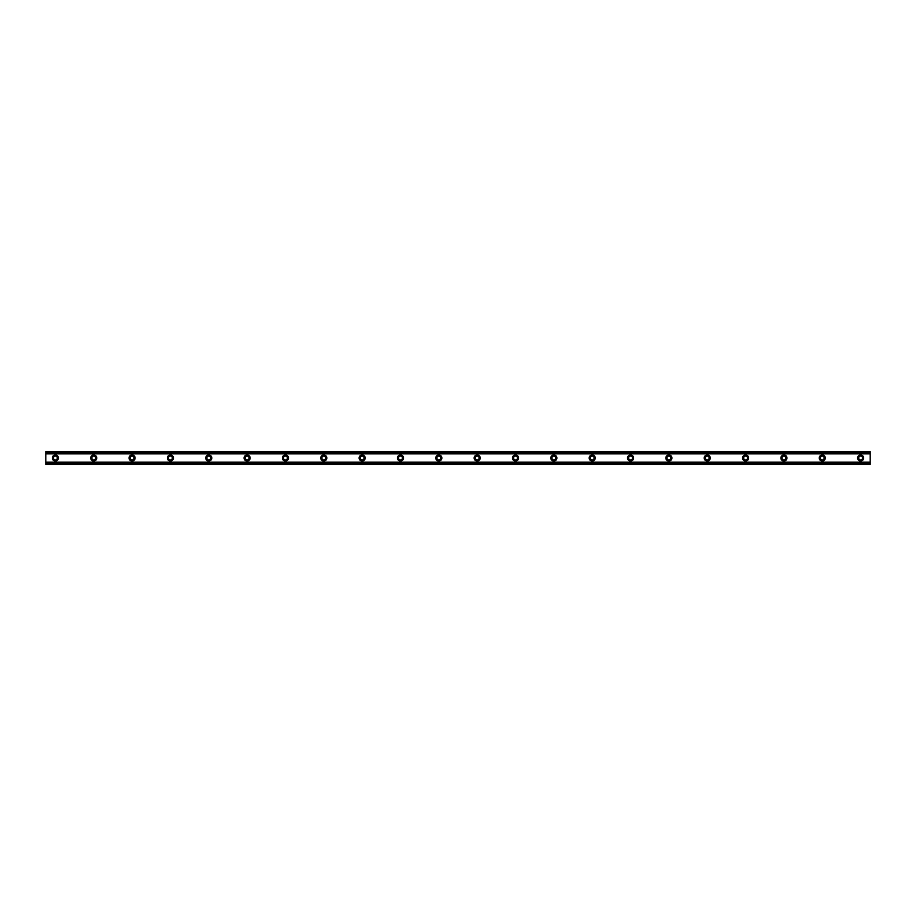 <?xml version="1.0" encoding="UTF-8"?>
<svg xmlns="http://www.w3.org/2000/svg" width="916" height="916" viewBox="0 0 916 916"><rect width="100%" height="100%" fill="white"/><g stroke="black" fill="none" stroke-linecap="round" stroke-linejoin="round"><path stroke-width="1.37" d="M55.384 459.912A1.912 1.912 0 0 1 53.472 458A1.912 1.912 0 0 1 55.384 456.088A1.912 1.912 0 0 1 57.307 458A1.912 1.912 0 0 1 55.384 459.912M860.616 459.912A1.912 1.912 0 0 1 858.693 458A1.912 1.912 0 0 1 860.616 456.088A1.912 1.912 0 0 1 862.529 458A1.912 1.912 0 0 1 860.616 459.912M822.27 459.912A1.912 1.912 0 0 1 820.358 458A1.912 1.912 0 0 1 822.27 456.088A1.912 1.912 0 0 1 824.182 458A1.912 1.912 0 0 1 822.27 459.912M783.924 459.912A1.912 1.912 0 0 1 782.012 458A1.912 1.912 0 0 1 783.924 456.088A1.912 1.912 0 0 1 785.848 458A1.912 1.912 0 0 1 783.924 459.912M745.578 459.912A1.912 1.912 0 0 1 743.666 458A1.912 1.912 0 0 1 745.578 456.088A1.912 1.912 0 0 1 747.502 458A1.912 1.912 0 0 1 745.578 459.912M707.232 459.912A1.912 1.912 0 0 1 705.32 458A1.912 1.912 0 0 1 707.232 456.088A1.912 1.912 0 0 1 709.156 458A1.912 1.912 0 0 1 707.232 459.912M668.898 459.912A1.912 1.912 0 0 1 666.974 458A1.912 1.912 0 0 1 668.898 456.088A1.912 1.912 0 0 1 670.81 458A1.912 1.912 0 0 1 668.898 459.912M630.552 459.912A1.912 1.912 0 0 1 628.628 458A1.912 1.912 0 0 1 630.552 456.088A1.912 1.912 0 0 1 632.464 458A1.912 1.912 0 0 1 630.552 459.912M592.205 459.912A1.912 1.912 0 0 1 590.282 458A1.912 1.912 0 0 1 592.205 456.088A1.912 1.912 0 0 1 594.118 458A1.912 1.912 0 0 1 592.205 459.912M553.859 459.912A1.912 1.912 0 0 1 551.947 458A1.912 1.912 0 0 1 553.859 456.088A1.912 1.912 0 0 1 555.783 458A1.912 1.912 0 0 1 553.859 459.912M515.513 459.912A1.912 1.912 0 0 1 513.601 458A1.912 1.912 0 0 1 515.513 456.088A1.912 1.912 0 0 1 517.437 458A1.912 1.912 0 0 1 515.513 459.912M477.167 459.912A1.912 1.912 0 0 1 475.255 458A1.912 1.912 0 0 1 477.167 456.088A1.912 1.912 0 0 1 479.091 458A1.912 1.912 0 0 1 477.167 459.912M438.833 459.912A1.912 1.912 0 0 1 436.909 458A1.912 1.912 0 0 1 438.833 456.088A1.912 1.912 0 0 1 440.745 458A1.912 1.912 0 0 1 438.833 459.912M400.487 459.912A1.912 1.912 0 0 1 398.563 458A1.912 1.912 0 0 1 400.487 456.088A1.912 1.912 0 0 1 402.399 458A1.912 1.912 0 0 1 400.487 459.912M362.141 459.912A1.912 1.912 0 0 1 360.217 458A1.912 1.912 0 0 1 362.141 456.088A1.912 1.912 0 0 1 364.053 458A1.912 1.912 0 0 1 362.141 459.912M323.795 459.912A1.912 1.912 0 0 1 321.882 458A1.912 1.912 0 0 1 323.795 456.088A1.912 1.912 0 0 1 325.718 458A1.912 1.912 0 0 1 323.795 459.912M285.449 459.912A1.912 1.912 0 0 1 283.536 458A1.912 1.912 0 0 1 285.449 456.088A1.912 1.912 0 0 1 287.372 458A1.912 1.912 0 0 1 285.449 459.912M247.102 459.912A1.912 1.912 0 0 1 245.19 458A1.912 1.912 0 0 1 247.102 456.088A1.912 1.912 0 0 1 249.026 458A1.912 1.912 0 0 1 247.102 459.912M208.768 459.912A1.912 1.912 0 0 1 206.844 458A1.912 1.912 0 0 1 208.768 456.088A1.912 1.912 0 0 1 210.68 458A1.912 1.912 0 0 1 208.768 459.912M170.422 459.912A1.912 1.912 0 0 1 168.498 458A1.912 1.912 0 0 1 170.422 456.088A1.912 1.912 0 0 1 172.334 458A1.912 1.912 0 0 1 170.422 459.912M132.076 459.912A1.912 1.912 0 0 1 130.152 458A1.912 1.912 0 0 1 132.076 456.088A1.912 1.912 0 0 1 133.988 458A1.912 1.912 0 0 1 132.076 459.912M93.73 459.912A1.912 1.912 0 0 1 91.818 458A1.912 1.912 0 0 1 93.73 456.088A1.912 1.912 0 0 1 95.642 458A1.912 1.912 0 0 1 93.73 459.912M55.384 454.966A3.034 3.034 0 0 0 52.349 458A3.034 3.034 0 0 0 55.384 461.034A3.034 3.034 0 0 0 58.418 458A3.034 3.034 0 0 0 55.384 454.966M860.616 454.966A3.034 3.034 0 0 0 857.582 458A3.034 3.034 0 0 0 860.616 461.034A3.034 3.034 0 0 0 863.651 458A3.034 3.034 0 0 0 860.616 454.966M822.27 454.966A3.034 3.034 0 0 0 819.236 458A3.034 3.034 0 0 0 822.27 461.034A3.034 3.034 0 0 0 825.305 458A3.034 3.034 0 0 0 822.27 454.966M783.924 454.966A3.034 3.034 0 0 0 780.89 458A3.034 3.034 0 0 0 783.924 461.034A3.034 3.034 0 0 0 786.958 458A3.034 3.034 0 0 0 783.924 454.966M745.578 454.966A3.034 3.034 0 0 0 742.544 458A3.034 3.034 0 0 0 745.578 461.034A3.034 3.034 0 0 0 748.612 458A3.034 3.034 0 0 0 745.578 454.966M707.232 454.966A3.034 3.034 0 0 0 704.198 458A3.034 3.034 0 0 0 707.232 461.034A3.034 3.034 0 0 0 710.278 458A3.034 3.034 0 0 0 707.232 454.966M668.898 454.966A3.034 3.034 0 0 0 665.852 458A3.034 3.034 0 0 0 668.898 461.034A3.034 3.034 0 0 0 671.932 458A3.034 3.034 0 0 0 668.898 454.966M630.552 454.966A3.034 3.034 0 0 0 627.517 458A3.034 3.034 0 0 0 630.552 461.034A3.034 3.034 0 0 0 633.586 458A3.034 3.034 0 0 0 630.552 454.966M592.205 454.966A3.034 3.034 0 0 0 589.171 458A3.034 3.034 0 0 0 592.205 461.034A3.034 3.034 0 0 0 595.24 458A3.034 3.034 0 0 0 592.205 454.966M553.859 454.966A3.034 3.034 0 0 0 550.825 458A3.034 3.034 0 0 0 553.859 461.034A3.034 3.034 0 0 0 556.894 458A3.034 3.034 0 0 0 553.859 454.966M515.513 454.966A3.034 3.034 0 0 0 512.479 458A3.034 3.034 0 0 0 515.513 461.034A3.034 3.034 0 0 0 518.548 458A3.034 3.034 0 0 0 515.513 454.966M477.167 454.966A3.034 3.034 0 0 0 474.133 458A3.034 3.034 0 0 0 477.167 461.034A3.034 3.034 0 0 0 480.213 458A3.034 3.034 0 0 0 477.167 454.966M438.833 454.966A3.034 3.034 0 0 0 435.787 458A3.034 3.034 0 0 0 438.833 461.034A3.034 3.034 0 0 0 441.867 458A3.034 3.034 0 0 0 438.833 454.966M400.487 454.966A3.034 3.034 0 0 0 397.452 458A3.034 3.034 0 0 0 400.487 461.034A3.034 3.034 0 0 0 403.521 458A3.034 3.034 0 0 0 400.487 454.966M362.141 454.966A3.034 3.034 0 0 0 359.106 458A3.034 3.034 0 0 0 362.141 461.034A3.034 3.034 0 0 0 365.175 458A3.034 3.034 0 0 0 362.141 454.966M323.795 454.966A3.034 3.034 0 0 0 320.76 458A3.034 3.034 0 0 0 323.795 461.034A3.034 3.034 0 0 0 326.829 458A3.034 3.034 0 0 0 323.795 454.966M285.449 454.966A3.034 3.034 0 0 0 282.414 458A3.034 3.034 0 0 0 285.449 461.034A3.034 3.034 0 0 0 288.483 458A3.034 3.034 0 0 0 285.449 454.966M247.102 454.966A3.034 3.034 0 0 0 244.068 458A3.034 3.034 0 0 0 247.102 461.034A3.034 3.034 0 0 0 250.148 458A3.034 3.034 0 0 0 247.102 454.966M208.768 454.966A3.034 3.034 0 0 0 205.722 458A3.034 3.034 0 0 0 208.768 461.034A3.034 3.034 0 0 0 211.802 458A3.034 3.034 0 0 0 208.768 454.966M170.422 454.966A3.034 3.034 0 0 0 167.388 458A3.034 3.034 0 0 0 170.422 461.034A3.034 3.034 0 0 0 173.456 458A3.034 3.034 0 0 0 170.422 454.966M132.076 454.966A3.034 3.034 0 0 0 129.042 458A3.034 3.034 0 0 0 132.076 461.034A3.034 3.034 0 0 0 135.11 458A3.034 3.034 0 0 0 132.076 454.966M93.73 454.966A3.034 3.034 0 0 0 90.695 458A3.034 3.034 0 0 0 93.73 461.034A3.034 3.034 0 0 0 96.764 458A3.034 3.034 0 0 0 93.73 454.966M45.8 463.782L45.8 462.156L870.2 462.156L870.2 464.389L45.8 464.389L45.8 463.782L870.2 463.782M45.8 452.218L870.2 452.218L870.2 451.611L45.8 451.611L45.8 462.156M870.2 452.218L870.2 462.156M870.2 463.622L45.8 463.622M45.8 453.844L870.2 453.844M45.8 452.378L870.2 452.378"/></g></svg>
